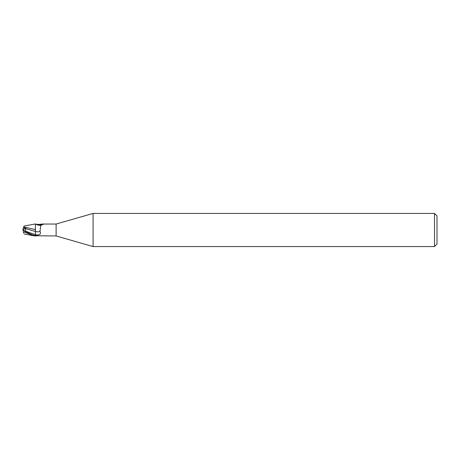 <?xml version="1.0" encoding="UTF-8"?>
<svg xmlns="http://www.w3.org/2000/svg" width="460" height="460" viewBox="0 0 460 460"><rect width="100%" height="100%" fill="white"/><g stroke="black" fill="none" stroke-linecap="round" stroke-linejoin="round"><path stroke-width="0.69" d="M93.081 246.56L56.12 235.963L56.12 224.037L93.081 213.44L434.516 213.44L437 215.924L437 244.076L434.516 246.56L93.081 246.56L93.081 213.44M434.516 246.56L434.516 213.44M35.42 235.439L38.071 234.985C40.451 234.37 41.084 233.168 39.962 231.38L40.808 225.417L43.332 224.129L43.096 224.543M35.42 235.451L35.42 231.483L35.42 235.894L35.408 234.669L35.426 235.894L35.897 235.75A6.411 3.536 -23.7 0 0 35.892 235.756L56.12 235.963M26.099 231.8L25.616 231.207L25.622 228.614L35.38 231.478L35.38 229.5L35.42 231.489L35.42 224.1L38.778 224.445L42.452 224.037L56.12 224.037M42.452 224.037L43.332 224.129A6.733 3.714 -156.3 0 1 38.778 224.445M35.892 224.244A6.411 3.536 -156.3 0 0 39.825 225.348L41.049 225.273M35.42 231.495A6.756 3.732 -156.3 0 0 39.962 231.38M35.42 229.586L23.713 226.964L24 226.084L35.42 223.945L35.42 225.354M23.713 226.964L23.523 227.539M23.523 232.455L23 229.994L25.8 231.414M23.523 232.461L24.656 232.139L33.965 235.825L35.42 236.055L35.42 235.664C32.781 235.152 29.193 233.577 24.656 230.949L23.006 229.971M35.38 231.478L35.408 234.669M23.356 228.051L23.73 226.912M25.697 228.005L23.374 227.999L23 229.155L23 230L25.697 228.005L25.622 228.614M23.696 232.984L23.345 231.915M35.42 234.686A9.332 5.152 -156.3 0 0 38.071 234.985M25.616 231.207L35.403 234.675M23.103 230.058L23.489 230.236M24.656 232.139L24.656 230.949M24 233.916L33.965 235.825"/></g></svg>
